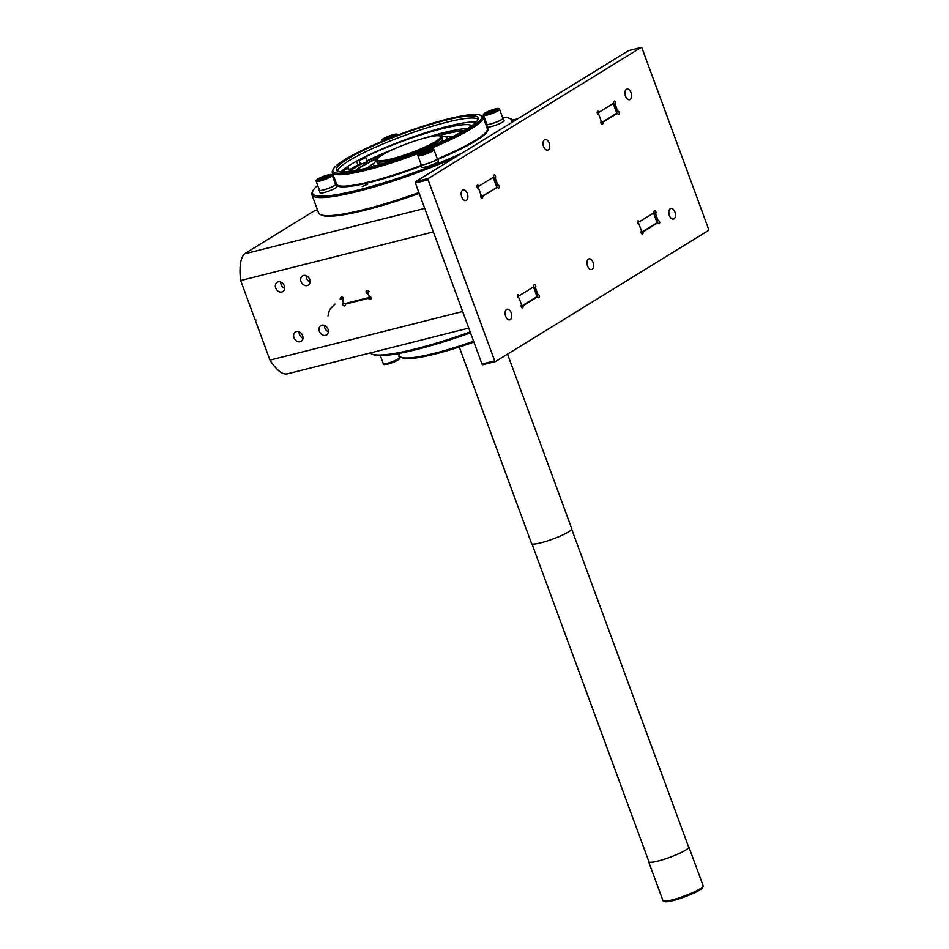 <?xml version="1.0" encoding="UTF-8"?>
<svg xmlns="http://www.w3.org/2000/svg" width="949" height="949" viewBox="0 0 949 949"><rect width="100%" height="100%" fill="white"/><g stroke="black" fill="none" stroke-linecap="round" stroke-linejoin="round"><path stroke-width="1.42" d="M654.015 213.774L655.83 213.323A1.601 0.937 75.8 0 0 655.747 211.485A1.601 0.937 75.8 0 0 654.596 210.595A1.601 0.937 75.8 0 0 654.169 210.986A1.601 0.937 75.8 0 0 654.027 212.018A1.068 0.617 75.8 0 1 653.742 212.92L639.602 221.627A1.068 0.617 75.8 0 1 639.496 221.675L639.389 221.686M656.103 223.359L657.455 223.015A1.068 0.617 75.8 0 1 658.179 223.3A1.601 0.937 75.8 0 0 659.104 223.81A1.601 0.937 75.8 0 0 659.685 222.778A1.601 0.937 75.8 0 0 659.235 221.188A1.601 0.937 75.8 0 0 658.535 220.678A1.068 0.617 75.8 0 1 657.871 219.966L655.83 214.427A1.068 0.617 75.8 0 1 655.83 213.323M637.384 221.722L638.879 221.342A1.601 0.937 75.8 0 0 637.953 220.832A1.601 0.937 75.8 0 0 637.372 221.864A1.601 0.937 75.8 0 0 637.823 223.454A1.601 0.937 75.8 0 0 638.523 223.964A1.068 0.617 75.8 0 1 639.187 224.676L641.227 230.216A1.068 0.617 75.8 0 1 641.227 231.331A1.601 0.937 75.8 0 0 641.31 233.169A1.601 0.937 75.8 0 0 642.461 234.047A1.601 0.937 75.8 0 0 642.888 233.656A1.601 0.937 75.8 0 0 643.031 232.624A1.068 0.617 75.8 0 1 643.315 231.722L657.455 223.015M533.967 287.701L535.651 287.274A1.601 0.937 75.8 0 0 535.568 285.435A1.601 0.937 75.8 0 0 534.429 284.558A1.601 0.937 75.8 0 0 533.99 284.949A1.601 0.937 75.8 0 0 533.848 285.981A1.068 0.617 75.8 0 1 533.575 286.883L519.649 295.447A1.068 0.617 75.8 0 1 519.542 295.495L519.423 295.507M535.936 297.322L537.288 296.978A1.068 0.617 75.8 0 1 538 297.262A1.601 0.937 75.8 0 0 538.925 297.761A1.601 0.937 75.8 0 0 539.518 296.74A1.601 0.937 75.8 0 0 539.068 295.151A1.601 0.937 75.8 0 0 538.356 294.641A1.068 0.617 75.8 0 1 537.692 293.929L535.663 288.389A1.068 0.617 75.8 0 1 535.651 287.274M517.419 295.542L518.925 295.163A1.601 0.937 75.8 0 0 518 294.665A1.601 0.937 75.8 0 0 517.407 295.685A1.601 0.937 75.8 0 0 517.857 297.274A1.601 0.937 75.8 0 0 518.569 297.784A1.068 0.617 75.8 0 1 519.233 298.496L521.274 304.036A1.068 0.617 75.8 0 1 521.274 305.151A1.601 0.937 75.8 0 0 521.357 306.99A1.601 0.937 75.8 0 0 522.496 307.867A1.601 0.937 75.8 0 0 522.935 307.476A1.601 0.937 75.8 0 0 523.077 306.456A1.068 0.617 75.8 0 1 523.362 305.542L537.288 296.978M375.887 165.695A39.123 5.718 159.8 0 1 373.491 164.699A39.123 5.718 159.8 0 1 376.623 160.772M441.582 136.763A39.123 5.718 159.8 0 1 446.92 137.688A39.123 5.718 159.8 0 1 445.793 139.942M342.02 171.935A69.823 10.202 159.8 0 1 343.384 170.429A4.282 0.629 -20.2 0 0 348.437 167.937A4.282 0.629 -20.2 0 0 346.599 168.068A4.282 0.629 -20.2 0 0 345.97 168.234L344.582 168.637A74.983 10.949 -20.2 0 0 343.597 169.397A74.983 10.949 -20.2 0 0 342.625 170.215A74.983 10.949 -20.2 0 0 340.869 171.876M343.384 170.429L343.941 171.923M365.709 157.297A4.282 0.629 159.8 0 1 363.716 158.625A4.282 0.629 159.8 0 1 359.505 160.12A4.282 0.629 159.8 0 1 358.959 160.251L360.418 164.224A4.282 0.629 159.8 0 0 360.976 164.094A4.282 0.629 159.8 0 0 365.175 162.611A4.282 0.629 159.8 0 0 367.18 161.271L365.709 157.297A4.282 0.629 159.8 0 0 364.819 157.237A69.823 10.202 159.8 0 1 442.258 128.673A69.823 10.202 159.8 0 1 471.689 125.743M467.359 128.601A69.823 10.202 -20.2 0 0 443.717 132.646A69.823 10.202 -20.2 0 0 425.662 137.795M597.182 112.101L598.677 111.721A1.601 0.937 75.8 0 0 597.751 111.223A1.601 0.937 75.8 0 0 597.17 112.243A1.601 0.937 75.8 0 0 597.621 113.833A1.601 0.937 75.8 0 0 598.321 114.343A1.068 0.617 75.8 0 1 598.985 115.054L601.025 120.594A1.068 0.617 75.8 0 1 601.037 121.709A1.601 0.937 75.8 0 0 601.12 123.548A1.601 0.937 75.8 0 0 602.259 124.426A1.601 0.937 75.8 0 0 602.698 124.034A1.601 0.937 75.8 0 0 602.829 123.002A1.068 0.617 75.8 0 1 603.113 122.101L617.04 113.536A1.068 0.617 75.8 0 1 617.147 113.489L616.245 113.714M613.718 104.26L615.403 103.832A1.601 0.937 75.8 0 0 615.332 101.994A1.601 0.937 75.8 0 0 614.181 101.104A1.601 0.937 75.8 0 0 613.742 101.496A1.601 0.937 75.8 0 0 613.612 102.528A1.068 0.617 75.8 0 1 613.327 103.441L599.4 112.006A1.068 0.617 75.8 0 1 599.293 112.053L599.187 112.065M617.147 113.489A1.068 0.617 75.8 0 1 617.763 113.821A1.601 0.937 75.8 0 0 618.689 114.319A1.601 0.937 75.8 0 0 619.27 113.287A1.601 0.937 75.8 0 0 618.819 111.697A1.601 0.937 75.8 0 0 618.119 111.187A1.068 0.617 75.8 0 1 617.455 110.487L615.415 104.948A1.068 0.617 75.8 0 1 615.403 103.832M477.003 186.051L478.51 185.672A1.601 0.937 75.8 0 0 477.584 185.174A1.601 0.937 75.8 0 0 476.991 186.206A1.601 0.937 75.8 0 0 477.442 187.795A1.601 0.937 75.8 0 0 478.154 188.305A1.068 0.617 75.8 0 1 478.818 189.017L480.846 194.545A1.068 0.617 75.8 0 1 480.858 195.66A1.601 0.937 75.8 0 0 480.941 197.499A1.601 0.937 75.8 0 0 482.08 198.388A1.601 0.937 75.8 0 0 482.519 197.997A1.601 0.937 75.8 0 0 482.661 196.965A1.068 0.617 75.8 0 1 482.946 196.063L497.086 187.356A1.068 0.617 75.8 0 1 497.193 187.309L480.763 196.965M493.646 178.115L495.449 177.653A1.601 0.937 75.8 0 0 495.366 175.814A1.601 0.937 75.8 0 0 494.227 174.936A1.601 0.937 75.8 0 0 493.788 175.328A1.601 0.937 75.8 0 0 493.646 176.36A1.068 0.617 75.8 0 1 493.373 177.261L479.221 185.968A1.068 0.617 75.8 0 1 479.126 186.004L479.008 186.016M497.193 187.309A1.068 0.617 75.8 0 1 497.81 187.641A1.601 0.937 75.8 0 0 498.735 188.139A1.601 0.937 75.8 0 0 499.316 187.119A1.601 0.937 75.8 0 0 498.866 185.53A1.601 0.937 75.8 0 0 498.166 185.019A1.068 0.617 75.8 0 1 497.501 184.308L495.461 178.768A1.068 0.617 75.8 0 1 495.449 177.653M347.654 302.909L345.768 304.071A1.068 0.854 58.4 0 0 345.4 304.783A1.601 1.293 58.4 0 1 342.636 304.178A1.601 1.293 58.4 0 1 343.016 303.241L343.657 302.838L342.874 300.738A1.068 0.854 58.4 0 1 343.052 299.694A1.601 1.293 58.4 0 0 343.419 298.757L342.186 299.504L343.182 302.197A1.068 0.854 58.4 0 1 343.016 303.241M343.645 302.838A1.068 0.854 -121.6 0 0 344.855 303.609L368.544 297.63A1.068 0.854 -121.6 0 0 369.031 296.432L368.259 294.332A1.068 0.854 58.4 0 0 367.417 293.549A1.601 1.293 58.4 0 1 367.429 290.56A1.601 1.293 58.4 0 1 368.366 291.165A1.068 0.854 58.4 0 0 369.363 291.557L368.473 291.782A1.068 0.854 -121.6 0 0 367.998 292.992L368.983 295.685A1.068 0.854 58.4 0 0 369.825 296.468A1.601 1.293 58.4 0 1 369.825 299.457A1.601 1.293 58.4 0 1 368.888 298.852L371.047 297.523M340.454 298.721L340.3 298.864A1.068 0.854 58.4 0 0 340.655 298.152A1.601 1.293 58.4 0 1 343.419 298.757M287.737 373.621C283.134 375.211 277.452 371.106 270.69 361.308L270.014 360.11A5.362 4.294 58.4 0 1 269.623 359.244L255.684 321.331A1.068 0.854 -121.6 0 1 256.159 320.133A1.068 0.854 -121.6 0 1 254.949 319.35L240.999 281.438A5.362 4.294 58.4 0 1 240.749 280.536L240.5 279.22C239.29 267.393 240.405 259.101 243.857 254.344L244.344 253.929A5.362 0.783 159.8 0 1 244.759 253.656L313.04 211.627A5.362 0.783 -20.2 0 1 317.405 209.682M345.768 304.071A1.068 0.854 58.4 0 1 345.958 303.988L367.892 298.449A1.068 0.854 58.4 0 1 368.888 298.852M342.186 299.504A1.068 0.854 -121.6 0 0 340.976 298.721L340.098 298.947A1.068 0.854 58.4 0 0 340.3 298.864M284.32 285.851A5.469 4.377 -121.6 0 0 277.144 282.28A5.469 4.377 -121.6 0 0 275.696 288.022A5.469 4.377 -121.6 0 0 282.873 291.592A5.469 4.377 -121.6 0 0 284.32 285.851M309.706 279.445A5.469 4.377 -121.6 0 0 302.529 275.874A5.469 4.377 -121.6 0 0 301.07 281.616A5.469 4.377 -121.6 0 0 308.259 285.186A5.469 4.377 -121.6 0 0 309.706 279.445M327.998 329.173A5.469 4.377 -121.6 0 0 320.821 325.602A5.469 4.377 -121.6 0 0 319.374 331.343A5.469 4.377 -121.6 0 0 326.551 334.914A5.469 4.377 -121.6 0 0 327.998 329.173M302.624 335.578A5.469 4.377 -121.6 0 0 295.447 332.008A5.469 4.377 -121.6 0 0 293.988 337.749A5.469 4.377 -121.6 0 0 301.165 341.32A5.469 4.377 -121.6 0 0 302.624 335.578M495.366 361.545L482.899 364.689A1.068 0.617 -104.2 0 1 481.985 364.036L415.389 183.015A1.068 0.617 -104.2 0 1 415.567 181.686L628.404 50.7A1.068 0.617 -104.2 0 1 628.618 50.641M642.01 48.15A1.068 0.617 75.8 0 0 641.097 47.497L428.26 178.483A1.068 0.617 75.8 0 0 428.07 179.812L494.678 360.834A1.068 0.617 75.8 0 0 495.592 361.486L708.429 230.5A1.068 0.617 75.8 0 0 708.606 229.172L642.01 48.15M669.377 215.494A5.469 3.167 75.8 0 0 673.493 219.077A5.469 3.167 75.8 0 0 674.941 212.078A5.469 3.167 75.8 0 0 670.824 208.483A5.469 3.167 75.8 0 0 669.377 215.494M625.462 96.146A5.469 3.167 75.8 0 0 629.59 99.728A5.469 3.167 75.8 0 0 631.038 92.717A5.469 3.167 75.8 0 0 626.909 89.135A5.469 3.167 75.8 0 0 625.462 96.146M505.651 316.254A5.469 3.167 75.8 0 0 509.779 319.849A5.469 3.167 75.8 0 0 511.214 312.838A5.469 3.167 75.8 0 0 507.098 309.244A5.469 3.167 75.8 0 0 505.651 316.254M461.736 196.906A5.469 3.167 75.8 0 0 465.864 200.488A5.469 3.167 75.8 0 0 467.311 193.477A5.469 3.167 75.8 0 0 463.183 189.895A5.469 3.167 75.8 0 0 461.736 196.906M587.514 265.874A5.469 3.167 -104.2 0 1 588.961 258.863A5.469 3.167 -104.2 0 1 593.078 262.458A5.469 3.167 -104.2 0 1 591.63 269.469A5.469 3.167 -104.2 0 1 587.514 265.874M543.599 146.526A5.469 3.167 -104.2 0 1 545.046 139.515A5.469 3.167 -104.2 0 1 549.174 143.097A5.469 3.167 -104.2 0 1 547.727 150.108A5.469 3.167 -104.2 0 1 543.599 146.526M518.925 295.163A1.068 0.617 75.8 0 0 519.542 295.495M638.879 221.342A1.068 0.617 75.8 0 0 639.496 221.675M598.677 111.721A1.068 0.617 75.8 0 0 599.293 112.053M478.51 185.672A1.068 0.617 75.8 0 0 479.126 186.004M517.478 296.385L518.747 295.697M637.42 222.529L638.701 221.876M657.04 222.576L653.529 213.05M641.109 232.469L657.099 222.742M536.968 296.468L533.468 286.942M521.155 306.313L537.039 296.634M477.086 187.024L477.893 186.656L478.628 188.649M478.83 186.087L477.893 186.656M597.265 113.085L597.965 112.765L598.582 114.461M599.009 112.124L597.965 112.765M418.9 192.576A107.13 15.647 159.8 0 1 320.477 214.604L321.83 215.209A106.051 15.492 -20.2 0 0 419.209 193.418M320.477 214.604A107.13 15.647 159.8 0 1 318.567 212.837L311.924 194.782A107.13 15.647 159.8 0 1 312.233 192.208L312.873 190.879A106.051 15.492 159.8 0 1 317.69 185.411M616.779 113.168L600.942 123.026M496.718 187.06L496.244 187.57L497.086 187.356M280.785 282.09A5.469 4.377 -121.6 0 0 281.153 284.664A5.469 4.377 -121.6 0 0 284.688 288.425M306.171 275.685A5.469 4.377 -121.6 0 0 306.539 278.259A5.469 4.377 -121.6 0 0 310.074 282.019M324.463 325.412A5.469 4.377 -121.6 0 0 324.831 327.986A5.469 4.377 -121.6 0 0 328.366 331.747M299.077 331.818A5.469 4.377 -121.6 0 0 299.445 334.392A5.469 4.377 -121.6 0 0 302.98 338.152M502.543 117.403A106.051 15.492 159.8 0 1 509.755 118.435L511.108 119.04A107.13 15.647 159.8 0 1 513.006 120.808A107.13 15.647 159.8 0 1 513.148 121.626M332.328 175.565A106.051 15.492 159.8 0 1 333.206 175.055M484.014 119.574A106.051 15.492 159.8 0 1 485.01 119.384M509.755 118.435A106.051 15.492 159.8 0 1 511.321 122.753M461.7 153.299A106.051 15.492 159.8 0 1 358.129 190.037A106.051 15.492 159.8 0 1 312.873 190.879M453.883 158.103A107.13 15.647 159.8 0 1 311.924 194.782M367.571 184.213L362.293 186.609L367.571 184.213M503.184 118.222L504.097 120.713A8.897 1.293 159.8 0 1 499.945 123.477A8.897 1.293 159.8 0 1 491.226 126.573A8.897 1.293 159.8 0 1 487.406 126.858L486.493 124.366A8.897 1.293 -20.2 0 0 490.313 124.082A8.897 1.293 159.8 0 0 499.032 120.986A8.897 1.293 159.8 0 0 503.184 118.222A8.897 1.293 159.8 0 0 502.768 118.008M437.584 158.602L438.497 161.081A8.897 1.293 159.8 0 1 434.345 163.845A8.897 1.293 159.8 0 1 425.627 166.941A8.897 1.293 159.8 0 1 421.807 167.226L420.893 164.735A8.897 1.293 -20.2 0 0 424.713 164.462A8.897 1.293 159.8 0 0 433.432 161.354A8.897 1.293 159.8 0 0 437.584 158.602A8.897 1.293 159.8 0 0 437.157 158.388M335.875 184.272L336.788 186.751A8.897 1.293 159.8 0 1 332.636 189.515A8.897 1.293 159.8 0 1 323.917 192.611A8.897 1.293 159.8 0 1 320.098 192.896L319.184 190.405A8.897 1.293 -20.2 0 0 323.004 190.12A8.897 1.293 159.8 0 0 331.723 187.024A8.897 1.293 159.8 0 0 335.875 184.272A8.897 1.293 159.8 0 0 335.46 184.047M426.362 150.274A80.345 11.732 -20.2 0 0 471.167 128.85A80.345 11.732 -20.2 0 0 483.112 117.13A80.345 11.732 -20.2 0 0 481.689 115.802L480.336 115.197A79.277 11.578 -20.2 0 0 421.083 126.834A79.277 11.578 -20.2 0 0 344.736 159.669A79.277 11.578 -20.2 0 0 333.17 169.337A79.277 11.578 -20.2 0 0 382.945 164.272A79.277 11.578 -20.2 0 0 469.957 128.068A79.277 11.578 -20.2 0 0 480.336 115.197M467.027 128.815A75.564 11.044 159.8 0 1 390.478 161.342A75.564 11.044 159.8 0 1 336.634 170.357A75.564 11.044 159.8 0 1 347.666 158.934A75.564 11.044 159.8 0 1 426.931 125.553A75.564 11.044 159.8 0 1 478.355 118.21A75.564 11.044 159.8 0 1 467.027 128.815M333.17 169.337L332.541 170.678A80.345 11.732 -20.2 0 0 332.304 172.611A80.345 11.732 -20.2 0 0 421.842 152.065M337.595 171.128A74.983 10.949 159.8 0 1 348.852 160.808A74.983 10.949 159.8 0 1 424.215 128.72A74.983 10.949 159.8 0 1 478.118 119.42M359.683 159.515L361.794 158.412A74.983 10.949 -20.2 0 0 359.683 159.503L359.683 159.515A74.983 10.949 -20.2 0 0 357.844 160.476A74.983 10.949 -20.2 0 0 350.311 164.782A74.983 10.949 -20.2 0 0 344.582 168.637M343.597 169.397L346.421 168.673L342.625 170.215M358.959 160.251L357.844 160.476M476.113 122.113A74.983 10.949 -20.2 0 0 361.794 158.412M393.467 149.23A69.823 10.202 -20.2 0 0 367.026 160.844M360.418 164.224L357.832 164.758L356.527 161.2M358.378 164.652A77.13 11.269 -20.2 0 0 350.145 169.337A77.13 11.269 159.8 0 0 349.173 169.942M359.849 164.343A74.983 10.949 -20.2 0 0 351.83 168.91A74.983 10.949 -20.2 0 0 349.374 170.476M464.203 130.499A63.203 9.229 159.8 0 0 443.254 134.153A63.203 9.229 -20.2 0 0 437.359 135.719M379.209 157.107A63.203 9.229 -20.2 0 0 355.377 170.535M463.539 130.879A63.203 9.229 -20.2 0 0 443.385 134.497A63.203 9.229 -20.2 0 0 438.652 135.743M378.236 157.973A63.203 9.229 -20.2 0 0 356.124 170.393M373.882 163.287A47.296 6.904 -20.2 0 0 367.773 167.831M445.84 136.905A47.296 6.904 159.8 0 1 453.005 136.478M376.765 160.369L375.84 160.606A41.115 6.002 159.8 0 1 377.026 159.823M382.032 163.928A34.816 5.089 159.8 0 1 377.322 163.109L376.646 161.271A34.816 5.089 -20.2 0 0 400.917 157.487A34.816 5.089 -20.2 0 0 436.813 142.303A34.816 5.089 -20.2 0 0 441.997 137.225A34.816 5.089 -20.2 0 0 441.38 136.644L440.028 136.039A33.749 4.935 -20.2 0 0 414.808 140.998A33.749 4.935 -20.2 0 0 382.305 154.972A33.749 4.935 -20.2 0 0 377.382 159.088A33.749 4.935 -20.2 0 0 398.568 156.929A33.749 4.935 -20.2 0 0 435.603 141.52A33.749 4.935 -20.2 0 0 440.028 136.039M441.997 137.225L442.673 139.064A34.816 5.089 159.8 0 1 439.624 142.741M377.382 159.088L376.741 160.428A34.816 5.089 -20.2 0 0 376.646 161.271M375.84 160.606L376.053 161.2M486.801 124.26A8.565 1.257 -20.2 0 0 492.768 123.323A8.565 1.257 -20.2 0 0 501.606 119.586A8.565 1.257 -20.2 0 0 502.887 118.34L499.589 109.384C499.21 108.115 498.106 107.071 485.058 112.931C483.468 114.082 482.946 114.865 483.504 115.303L486.801 124.26M489.055 111.424L486.54 112.978L488.664 112.895L495.829 109.716L489.055 111.424L489.494 112.611M494.073 110.796L493.705 109.799M421.19 164.628A8.565 1.257 -20.2 0 0 427.169 163.703A8.565 1.257 -20.2 0 0 436.006 159.966A8.565 1.257 -20.2 0 0 437.275 158.708L433.99 149.764C433.61 148.483 432.507 147.439 419.458 153.299C417.868 154.45 417.346 155.245 417.904 155.683L421.19 164.628M423.456 151.804L420.929 153.358L423.052 153.275L430.217 150.096L423.456 151.804L423.883 152.979M428.462 151.176L428.094 150.167M319.493 190.298A8.565 1.257 -20.2 0 0 325.46 189.361A8.565 1.257 -20.2 0 0 334.297 185.624A8.565 1.257 -20.2 0 0 335.578 184.379L332.28 175.423C331.901 174.153 330.798 173.109 317.749 178.97C316.159 180.12 315.637 180.915 316.195 181.342L319.493 190.298M321.747 177.475L319.232 179.017L321.355 178.946L328.52 175.767L321.747 177.475L322.186 178.649M326.764 176.846L326.397 175.838M387.358 137.095L384.831 138.649L386.955 138.566L394.12 135.387L387.358 137.095L387.785 138.281M392.364 136.466L391.996 135.47M370.276 352.945A107.13 15.647 -20.2 0 0 371.759 353.989A107.13 15.647 -20.2 0 0 470.182 331.96M371.759 353.989L373.111 354.606A106.051 15.492 -20.2 0 0 470.502 332.814M473.587 341.213A80.345 11.732 159.8 0 1 401.178 357.239A80.345 11.732 159.8 0 1 399.754 355.911L398.853 353.467M473.907 342.067A79.277 11.578 159.8 0 1 402.53 357.844L401.178 357.239M507.537 354.131L571.773 528.735A21.424 3.132 159.8 0 1 568.593 531.867A21.424 3.132 159.8 0 1 546.505 541.215A21.424 3.132 159.8 0 1 531.559 543.54L459.257 347.026M571.701 529.293L688.63 847.101A21.163 3.096 159.8 0 1 685.475 850.185A21.163 3.096 -20.2 0 1 663.659 859.414A21.163 3.096 -20.2 0 1 648.914 861.704L531.986 543.907M688.452 846.638A21.424 3.132 159.8 0 1 688.879 847.006A21.424 3.132 159.8 0 1 685.688 850.138A21.424 3.132 159.8 0 1 663.6 859.474A21.424 3.132 159.8 0 1 648.665 861.799A21.424 3.132 159.8 0 1 648.736 861.241M648.665 861.799L662.936 900.589A21.424 3.132 -20.2 0 0 663.315 900.945A21.424 3.132 -20.2 0 0 679.33 897.801A21.424 3.132 -20.2 0 0 699.959 888.916A21.424 3.132 -20.2 0 0 703.09 886.307A21.424 3.132 -20.2 0 0 703.15 885.797L688.879 847.006M663.315 900.945L664.668 901.55A20.356 2.977 -20.2 0 0 679.875 898.561A20.356 2.977 -20.2 0 0 699.484 890.126A20.356 2.977 -20.2 0 0 702.45 887.647L703.09 886.307M487.039 127.783A80.879 11.815 159.8 0 1 476.066 140.63A80.879 11.815 159.8 0 1 475.983 140.677A80.879 11.815 159.8 0 1 437.869 159.373M483.112 117.13L487.323 128.566A80.345 11.732 159.8 0 1 475.449 140.238A80.345 11.732 159.8 0 1 475.378 140.286A80.345 11.732 159.8 0 1 437.655 158.803M367.417 293.549L368.058 293.146M340.655 298.152L342.387 297.084M433.385 231.924L240.749 280.536M270.014 360.11L462.649 311.497M641.097 47.497L628.404 50.7M494.678 360.834L481.985 364.036M428.07 179.812L415.389 183.015M428.26 178.483L415.567 181.686M516.778 119.396L512.804 120.393M244.344 253.929L424.725 208.412M342.945 297.512L340.976 298.721M367.892 298.449L370.525 296.823M345.958 303.988L347.761 302.885M480.953 194.972L481.558 196.609M493.16 177.392L496.778 187.238M482.092 196.277L482.946 196.063M496.351 185.47L498.166 185.019M496.054 184.675L497.501 184.308M494.014 179.136L495.461 178.768M480.906 197.404L482.661 196.965M601.132 121.377L601.619 122.718M613.22 103.5L616.85 113.346M602.271 122.314L603.113 122.101M616.198 113.75L617.04 113.536M616.423 111.614L618.119 111.187M616.126 110.819L617.455 110.487M614.098 105.28L615.415 104.948M601.073 123.453L602.829 123.002M421.344 165.968A80.879 11.815 159.8 0 1 336.231 183.276M421.131 165.387A80.345 11.732 159.8 0 1 336.515 184.047L332.304 172.611M391.166 150.298A72.741 10.629 -20.2 0 0 367.109 161.093M361.557 163.94A72.741 10.629 -20.2 0 0 349.588 171.093M483.504 115.303A8.565 1.257 159.8 0 0 489.482 114.378A8.565 1.257 159.8 0 0 498.32 110.642A8.565 1.257 -20.2 0 0 499.589 109.384M497.098 109.859A7.497 1.091 159.8 0 1 487.359 113.702A7.497 1.091 159.8 0 1 485.259 112.848A7.497 1.091 -20.2 0 1 494.998 108.993A7.497 1.091 -20.2 0 1 497.098 109.859M417.904 155.683A8.565 1.257 159.8 0 0 423.871 154.746A8.565 1.257 159.8 0 0 432.708 151.01A8.565 1.257 -20.2 0 0 433.99 149.764M431.498 150.227A7.497 1.091 159.8 0 1 421.759 154.07A7.497 1.091 159.8 0 1 419.66 153.216A7.497 1.091 -20.2 0 1 429.399 149.373A7.497 1.091 -20.2 0 1 431.498 150.227M316.195 181.342A8.565 1.257 159.8 0 0 322.174 180.417A8.565 1.257 159.8 0 0 331.011 176.68A8.565 1.257 -20.2 0 0 332.28 175.423M329.789 175.897A7.497 1.091 159.8 0 1 320.05 179.741A7.497 1.091 159.8 0 1 317.951 178.887A7.497 1.091 -20.2 0 1 327.69 175.043A7.497 1.091 -20.2 0 1 329.789 175.897M382.459 141.199A8.565 1.257 159.8 0 1 381.795 140.974L381.961 141.401M395.401 135.517A7.497 1.091 159.8 0 1 385.662 139.373A7.497 1.091 159.8 0 1 383.55 138.507A7.497 1.091 -20.2 0 1 393.301 134.663A7.497 1.091 -20.2 0 1 395.401 135.517M397.856 353.657L399.363 357.737A8.565 1.257 159.8 0 1 398.046 359.007A8.565 1.257 -20.2 0 1 389.209 362.732A8.565 1.257 -20.2 0 1 383.277 363.657L380.324 355.638M384.903 363.799A7.497 1.091 -20.2 0 0 388.746 363.799A7.497 1.091 -20.2 0 0 397.572 360.217M521.808 306.005L521.369 304.819M518.818 297.903L518.142 296.064M521.321 306.895L523.077 306.456M522.009 305.886L523.362 305.542M536.671 295.068L538.356 294.641M536.375 294.261L537.692 293.929M534.334 288.721L535.663 288.389M641.868 232.114L641.322 230.631M638.997 224.308L638.214 222.173M641.275 233.074L643.031 232.624M641.963 232.066L643.315 231.722M656.72 221.141L658.535 220.678M656.423 220.334L657.871 219.966M654.383 214.794L655.83 214.427M374.036 166.205L373.491 164.699M447.465 139.159L446.92 137.688M348.437 167.937L349.718 171.425M628.511 50.653L641.204 47.45M482.792 364.736L495.485 361.533M512.59 120.096L517.763 118.791M335.009 304.06L329.564 309.647L327.986 315.981M286.8 374.001L468.759 328.093M496.944 187.083L493.338 177.285M617.004 113.192L613.398 103.382M513.006 120.808L513.279 121.555M349.552 170.998L361.355 163.999M367.097 161.057L391.629 150.084M397.88 135.055C397.501 133.773 396.409 132.741 383.36 138.59C381.759 139.74 381.237 140.535 381.795 140.974M399.363 357.737C399.754 358.568 399.232 359.363 397.761 360.134C392.518 363.23 381.901 366.1 383.277 363.657M537.383 296.93L535.983 297.286M533.635 286.823L537.193 296.479M657.562 222.968L656.162 223.323M653.707 212.944L657.254 222.588"/></g></svg>
